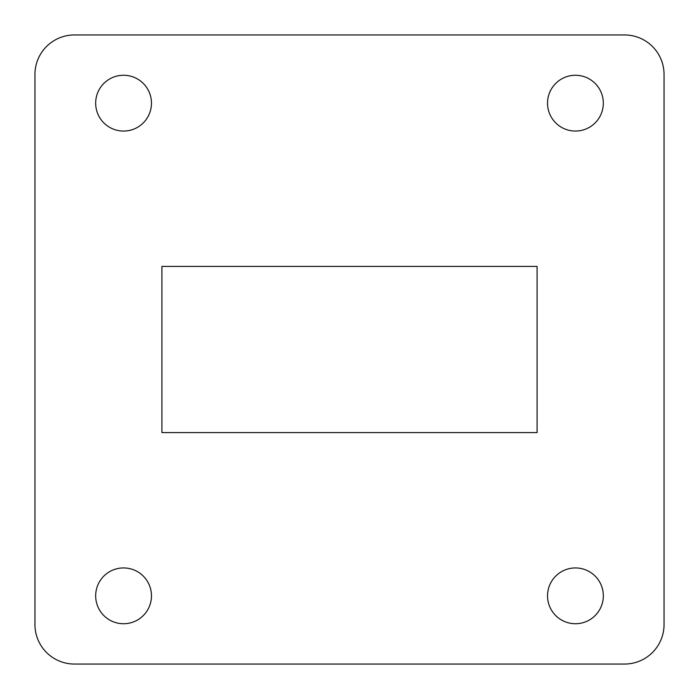 <?xml version="1.0" encoding="UTF-8"?>
<svg xmlns="http://www.w3.org/2000/svg" width="699" height="699" viewBox="0 0 699 699"><rect width="100%" height="100%" fill="white"/><g stroke="black" fill="none" stroke-linecap="round" stroke-linejoin="round"><path stroke-width="1.05" d="M537.085 432.602L537.085 266.398L161.915 266.398L161.915 432.602L537.085 432.602M547.535 103.164A27.899 27.899 0 0 0 589.379 127.323A27.899 27.899 0 0 0 589.379 79.004A27.899 27.899 0 0 0 547.535 103.164M547.535 595.836A27.899 27.899 0 0 0 589.379 619.996A27.899 27.899 0 0 0 589.379 571.677A27.899 27.899 0 0 0 547.535 595.836M95.667 103.164A27.899 27.899 0 0 0 137.52 127.323A27.899 27.899 0 0 0 137.52 79.004A27.899 27.899 0 0 0 95.667 103.164M95.667 595.836A27.899 27.899 0 0 0 137.52 619.996A27.899 27.899 0 0 0 137.52 571.677A27.899 27.899 0 0 0 95.667 595.836M34.95 624.557A39.494 39.494 0 0 0 74.444 664.05L624.557 664.05A39.494 39.494 0 0 0 664.05 624.557L664.05 74.444A39.494 39.494 0 0 0 624.557 34.95L74.444 34.95A39.494 39.494 0 0 0 34.95 74.444L34.95 624.557"/></g></svg>
